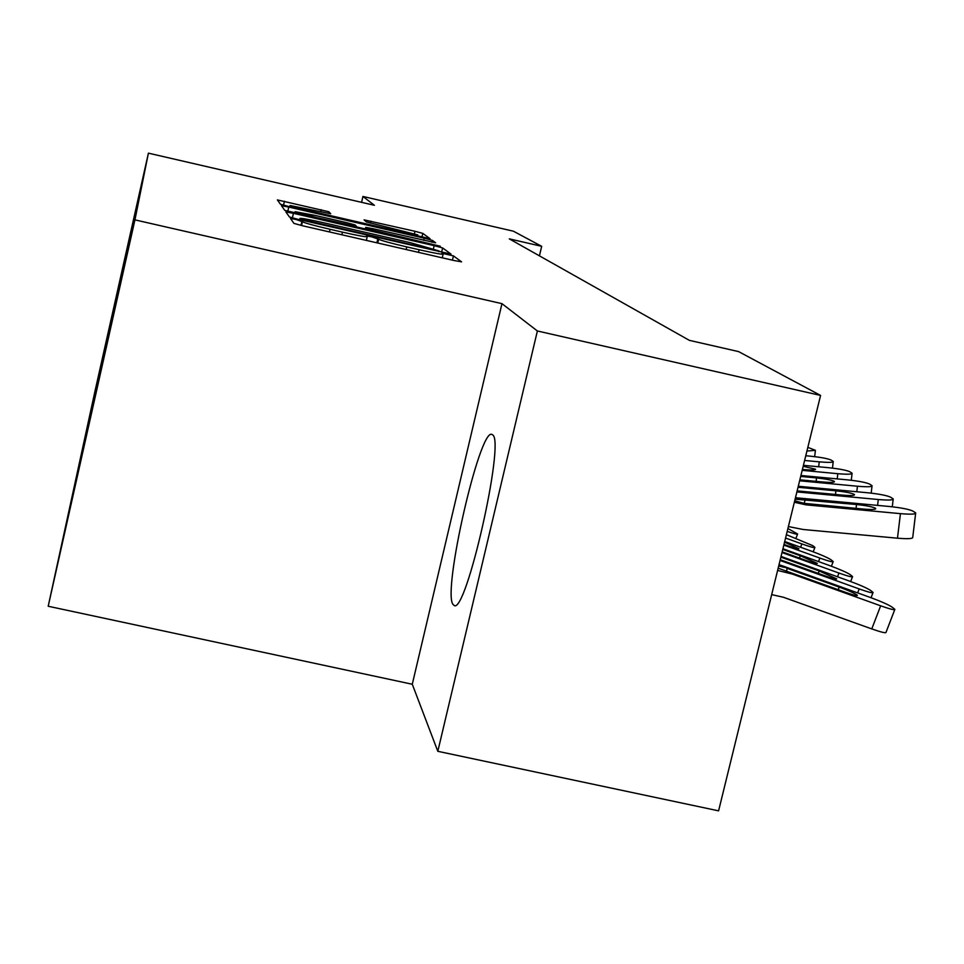 <?xml version="1.0" encoding="UTF-8"?>
<svg xmlns="http://www.w3.org/2000/svg" width="964" height="964" viewBox="0 0 964 964"><rect width="100%" height="100%" fill="white"/><g stroke="black" fill="none" stroke-linecap="round" stroke-linejoin="round"><path stroke-width="1.45" d="M295.984 219.479L290.489 218.479L293.96 223.395L302.744 225.805L453.984 260.509L461.575 261.859L453.429 255.882L442.066 253.267L443.139 254.074C442.5 254.641 434.487 253.195 419.111 249.736L406.772 246.905C390.673 243.133 381.298 240.578 378.647 239.229L371.815 236.879L366.489 235.915L367.2 236.602C366.441 237.18 358.186 235.686 342.461 232.143L330.062 229.299C313.915 225.516 304.708 222.997 302.431 221.732L295.984 219.479M452.827 604.199L454.237 605.537C466.142 613.815 504.871 442.681 492.821 434.981L491.688 434.318C479.337 429.739 442.789 589.619 452.827 604.199M97.304 380.997L106.691 339.195L97.304 380.997M328.82 211.755L277.391 199.922L280.452 204.26L288.248 206.38L430.004 238.662L422.81 233.384L415.002 231.288L364.079 219.864L366.416 221.937L417.774 234.915L399.421 231.493L310.914 211.14L290.08 205.513L330.724 213.731L328.82 211.755L328.435 213.43M374.406 205.296L362.934 196.451L513.39 231.191L541.684 246.326L509.281 238.855L689.368 340.352L738.617 351.607L820.581 395.433L537.382 330.977L501.967 303.66L134.936 219.876L148.408 153.155L374.406 205.296M293.43 213.321L285.862 211.923L289.441 216.984L297.888 219.298L451.007 254.098L442.633 247.941L434.162 245.651L293.43 213.321L292.369 217.936M284.766 210.381L281.464 205.694L288.754 207.055L424.22 238.204L432.342 240.385L435.62 242.795L372.911 228.697L365.73 227.371L367.38 228.89L440.295 246.23L284.766 210.381M70.95 504.521L56.756 567.772L70.95 504.521M134.936 219.876L48.2 606.248L94.918 391.492L148.408 153.155M99.605 377.02L98.304 376.731L62.648 541.057L78.337 471.794M98.304 376.731L141.865 182.642L127.838 250.676L78.18 471.89M501.967 303.66L412.279 684.247L437.813 751.305L537.382 330.977M437.813 751.305L718.59 810.845L820.581 395.433M362.934 196.451L361.584 202.332M412.279 684.247L48.2 606.248M539.43 255.846L541.684 246.326M131.381 229.372L132.02 230.384M110.282 329.411L108.703 330.399M110.101 323.904L111.619 323.048M300.431 219.105L438.982 250.929L410.399 242.675L324.434 222.925C309.046 219.467 300.889 217.972 299.937 218.454L300.262 219.84M314.854 215.358L295.117 211.706L316.794 217.599L356.547 226.407L354.993 224.913L346.883 222.72L314.854 215.358M771.682 594.631L783.395 597.246L871.769 628.914L880.65 605.814C890.17 609.152 894.905 610.332 894.869 609.356L892.146 607.139C888.362 604.657 880.891 601.355 869.745 597.246L782.684 565.928L787.13 568.35L786.588 571.11M777.611 570.435L792.263 574.038L880.65 605.814M779.02 564.723L782.684 565.928M838.198 589.691L839.198 587.076C848.151 590.39 854.092 593.017 857.032 594.981L857.382 595.33C857.382 596.114 853.538 595.149 845.862 592.45L778.165 568.194M778.719 565.964L784.443 567.41M839.198 587.076L787.13 568.35M894.737 609.706L886.024 632.324C886.037 633.384 881.277 632.239 871.769 628.914M795.469 497.725L889.194 506.474C901.087 507.727 909.004 509.269 912.944 511.113L915.704 512.932C915.945 514.27 910.847 514.511 900.436 513.643L806.109 504.859L803.976 503.329L794.722 500.774M788.395 526.561L803.217 529.501L897.472 538.201L900.436 513.643M794.348 502.268L806.109 504.859M915.631 513.463L912.739 537.334C912.968 538.756 907.883 539.045 897.472 538.201M795.107 499.195L856.514 504.509C866.058 505.522 872.36 506.763 875.42 508.233L875.734 508.51C875.89 509.582 871.757 509.775 863.37 509.076L803.976 503.329M780.069 560.47L859.177 588.932C868.444 592.197 873.071 593.378 873.083 592.462L870.528 590.39C866.925 588.04 859.719 584.871 848.91 580.882L781.057 556.445M818.243 573.411L819.183 570.953L780.876 557.156M819.183 570.953L836.728 578.87C836.692 579.593 832.932 578.641 825.461 576.002L780.25 559.735M782.009 552.541L838.945 573.05C847.983 576.243 852.525 577.412 852.562 576.556L850.164 574.616C846.741 572.387 839.777 569.338 829.281 565.458L782.937 548.757M799.457 558.084L800.337 555.758L782.768 549.432M800.337 555.758L817.279 563.374C817.207 564.036 813.544 563.096 806.253 560.53L782.178 551.854M783.84 545.082L819.882 558.072C828.691 561.193 833.137 562.349 833.197 561.554L830.956 559.735C827.69 557.626 820.954 554.674 810.748 550.902L784.72 541.515M784.563 542.166L798.927 548.745C798.843 549.372 795.24 548.432 788.142 545.925L783.997 544.431M785.564 538.045L801.867 543.925C810.471 546.974 814.821 548.118 814.917 547.383L812.797 545.66L786.395 534.683M798.276 486.266L867.721 492.773C879.252 493.99 886.892 495.472 890.64 497.207L893.218 498.894C893.411 500.159 888.434 500.364 878.288 499.521L796.891 491.917M798.035 487.278L835.933 490.821C845.199 491.797 851.284 492.978 854.188 494.363L854.478 494.616C854.586 495.629 850.561 495.797 842.379 495.11L797.144 490.881M800.927 475.493L847.489 479.867C858.695 481.048 866.07 482.458 869.636 484.097L872.059 485.687C872.203 486.88 867.335 487.061 857.454 486.23L799.626 480.795M800.698 476.433L816.556 477.927C825.558 478.879 831.426 480 834.197 481.313L834.463 481.542C834.535 482.494 830.594 482.639 822.629 481.976L799.867 479.831M803.422 465.335L828.401 467.685C839.283 468.841 846.428 470.191 849.826 471.733L852.104 473.228C852.2 474.348 847.428 474.505 837.812 473.698L802.193 470.336M803.181 466.311L815.58 469.215C815.628 470.107 811.772 470.227 804.012 469.576L802.422 469.432M805.771 455.743L810.363 456.177C820.942 457.298 827.859 458.587 831.101 460.057L833.245 461.467C833.306 462.527 828.642 462.648 819.255 461.852L804.615 460.467M787.901 528.537L797.614 533.972C797.65 534.634 794.179 533.767 787.202 531.393M806.928 451.056L815.411 450.333L807.832 447.368M301.563 225.54L302.431 221.732M329.447 231.938L330.062 229.299M341.846 234.782L342.461 232.143M376.9 242.82L377.888 238.542M377.768 243.024L378.647 239.229M406.157 249.531L406.772 246.905M418.497 252.363L419.111 249.736M452.429 260.147L453.429 255.882M300.973 225.395L301.949 221.105M433.487 248.555L434.162 245.651M441.608 252.303L442.633 247.941M438.801 251.652L438.957 250.965L438.813 251.652M299.659 219.708L299.937 218.467L299.647 219.708M287.778 211.333L288.754 207.055M423.714 240.373L424.22 238.204M431.92 242.229L432.342 240.385M365.308 229.227L365.742 227.383L365.308 229.227M367.2 229.661L367.38 228.89M356.367 227.179L356.535 226.444L356.367 227.179M370.429 223.118L370.887 221.142M414.436 233.71L415.002 231.288M421.943 237.12L422.81 233.384M283.512 205.212L284.428 201.247M320.711 211.731L321.181 209.694M790.468 572.508L792.263 574.038M798.385 499.304L796.3 497.81M856.044 508.402L856.514 504.509M805.229 499.738L804.157 503.353M857.659 592.896L859.177 588.932M837.523 576.773L838.945 573.05M818.532 561.59L819.882 558.072M800.602 547.239L801.867 543.925M877.589 505.389L878.288 499.521M835.499 494.472L835.933 490.821M856.803 491.748L857.454 486.23M816.146 481.361L816.556 477.927M837.198 478.903L837.812 473.698M818.677 466.769L819.255 461.852M366.356 240.398L367.2 236.758M442.259 257.822L443.103 254.219M294.815 213.032L295.117 211.706M289.803 206.73L290.08 205.513M417.496 236.096L417.761 234.999M872.95 592.776L871.058 597.716M852.453 576.846L850.658 581.521M833.101 561.819L831.414 566.242M814.821 547.624L813.218 551.818M892.278 506.799L893.158 499.388M871.167 493.134L872.01 486.133M851.272 480.265L852.056 473.637M832.462 468.13L833.209 461.84M797.529 534.189L795.999 538.165M814.664 456.647L815.363 450.67"/></g></svg>
